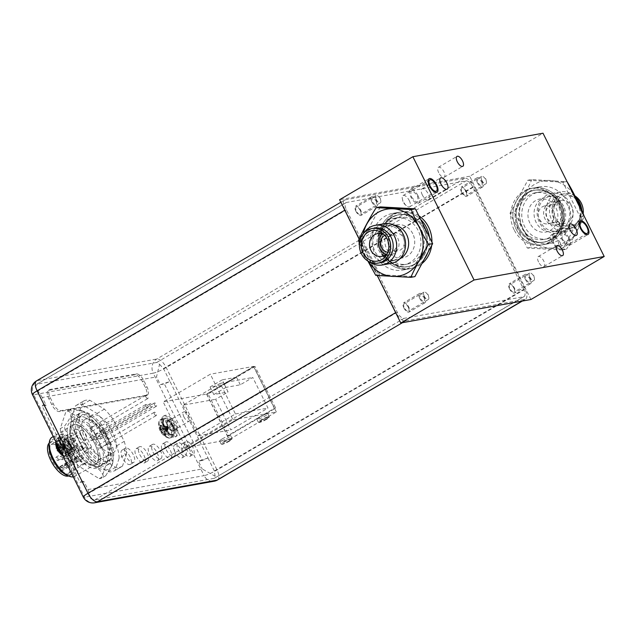 <?xml version="1.0" encoding="UTF-8"?>
<svg xmlns="http://www.w3.org/2000/svg" width="636" height="636" viewBox="0 0 636 636"><rect width="100%" height="100%" fill="white"/><g stroke="black" fill="none" stroke-linecap="round" stroke-linejoin="round"><path stroke-width="0.48" stroke-dasharray="3.18 2.39" d="M359.109 239.033L377.228 275.539M418.83 215.787A28.771 25.551 -100.2 0 0 401.157 211.875A28.771 25.551 -100.2 0 0 383.953 253.287A28.771 25.551 -100.2 0 0 411.381 268.495A28.771 25.551 -100.2 0 0 421.883 263.646M431.661 245.504A28.771 25.551 -100.2 0 0 431.916 242.157M530.933 299.5L469.734 176.228L543.009 133.218M514.095 229.787A28.771 25.551 79.8 0 1 531.298 188.375A28.771 25.551 79.8 0 1 558.726 203.592A28.771 25.551 79.8 0 1 541.522 244.995A28.771 25.551 79.8 0 1 514.095 229.787M469.734 176.228L339.6 199.728M360.254 210.452A4.269 1.868 -120.4 0 1 360.485 214.475A4.269 1.868 -120.4 0 1 356.399 211.144A4.269 1.868 -120.4 0 1 356.168 207.113A4.269 1.868 -120.4 0 1 360.254 210.452M408.24 307.116A4.269 1.868 -120.4 0 1 408.471 311.139A4.269 1.868 -120.4 0 1 404.385 307.808A4.269 1.868 -120.4 0 1 404.154 303.777A4.269 1.868 -120.4 0 1 408.24 307.116M465.886 191.372A4.269 1.868 -120.4 0 1 466.116 195.403A4.269 1.868 -120.4 0 1 462.03 192.072A4.269 1.868 -120.4 0 1 461.8 188.041A4.269 1.868 -120.4 0 1 465.886 191.372M513.872 288.036A4.269 1.868 -120.4 0 1 514.103 292.067A4.269 1.868 -120.4 0 1 510.008 288.736A4.269 1.868 -120.4 0 1 509.778 284.705A4.269 1.868 -120.4 0 1 513.872 288.036M376.258 199.489A4.269 1.868 59.6 0 0 380.344 202.82A4.269 1.868 59.6 0 0 380.757 200.539A4.269 1.868 59.6 0 0 380.121 198.79A4.269 1.868 59.6 0 0 378.213 196.206A4.269 1.868 59.6 0 0 376.027 195.459A4.269 1.868 59.6 0 0 376.258 199.489M424.244 296.153A4.269 1.868 59.6 0 0 428.33 299.484A4.269 1.868 59.6 0 0 428.743 297.203A4.269 1.868 59.6 0 0 428.1 295.454A4.269 1.868 59.6 0 0 426.2 292.87A4.269 1.868 59.6 0 0 424.013 292.123A4.269 1.868 59.6 0 0 424.244 296.153M481.889 180.417A4.269 1.868 59.6 0 0 485.976 183.748A4.269 1.868 59.6 0 0 486.389 181.467A4.269 1.868 59.6 0 0 485.745 179.718A4.269 1.868 59.6 0 0 483.845 177.134A4.269 1.868 59.6 0 0 481.659 176.387A4.269 1.868 59.6 0 0 481.889 180.417M529.875 277.081A4.269 1.868 59.6 0 0 533.962 280.412A4.269 1.868 59.6 0 0 534.375 278.131A4.269 1.868 59.6 0 0 533.731 276.382A4.269 1.868 59.6 0 0 531.831 273.798A4.269 1.868 59.6 0 0 529.645 273.051A4.269 1.868 59.6 0 0 529.875 277.081M560.896 203.194A28.771 25.551 -100.2 0 0 533.469 187.986A28.771 25.551 -100.2 0 0 516.265 229.397A28.771 25.551 -100.2 0 0 543.693 244.606A28.771 25.551 -100.2 0 0 560.896 203.194A28.771 25.551 -100.2 0 0 533.469 187.986A28.771 25.551 -100.2 0 0 516.265 229.397A28.771 25.551 79.8 0 0 543.693 244.606A28.771 25.551 79.8 0 0 560.896 203.194M518.157 228.284A26.322 23.381 79.8 0 1 533.898 190.395A26.322 23.381 79.8 0 1 558.996 204.307A26.322 23.381 79.8 0 1 543.255 242.205A26.322 23.381 79.8 0 1 518.157 228.284M560.085 204.116A26.322 23.381 -100.2 0 0 534.987 190.196A26.322 23.381 -100.2 0 0 519.246 228.085A26.322 23.381 -100.2 0 0 544.344 242.006A26.322 23.381 -100.2 0 0 560.085 204.116M392.484 213.442A28.771 25.551 79.8 0 1 419.911 228.65A28.771 25.551 -100.2 0 1 402.707 270.062A28.771 25.551 -100.2 0 1 375.28 254.853A28.771 25.551 79.8 0 1 392.484 213.442L398.987 212.265A28.771 25.551 79.8 0 0 381.783 253.677A28.771 25.551 -100.2 0 0 409.21 268.893A28.771 25.551 -100.2 0 0 424.26 259.242A28.771 25.551 79.8 0 1 409.21 268.893A28.771 25.551 79.8 0 1 381.783 253.677A28.771 25.551 79.8 0 1 398.987 212.265A28.771 25.551 79.8 0 1 420.642 219.452A28.771 25.551 79.8 0 0 398.987 212.265L401.157 211.875M429.419 237.133A28.771 25.551 79.8 0 1 427.79 252.691A28.771 25.551 -100.2 0 0 429.419 237.133M424.522 228.594A26.322 23.381 -100.2 0 0 399.424 214.674A26.322 23.381 -100.2 0 0 383.683 252.564A26.322 23.381 -100.2 0 0 408.781 266.484A26.322 23.381 -100.2 0 0 424.522 228.594M382.602 252.762A26.322 23.381 79.8 0 1 398.343 214.873A26.322 23.381 79.8 0 1 423.433 228.785A26.322 23.381 79.8 0 1 407.692 266.675A26.322 23.381 79.8 0 1 382.602 252.762M409.298 200.642A6.519 2.846 -120.4 0 1 409.648 206.795A6.519 2.846 -120.4 0 1 406.301 205.651A6.519 2.846 -120.4 0 1 403.391 201.707A6.519 2.846 -120.4 0 1 402.413 199.036A6.519 2.846 -120.4 0 1 403.041 195.554A6.519 2.846 -120.4 0 1 409.298 200.642M560.244 242.865A6.519 2.846 -120.4 0 1 560.594 249.018A6.519 2.846 -120.4 0 1 557.247 247.873A6.519 2.846 -120.4 0 1 554.346 243.93A6.519 2.846 -120.4 0 1 553.36 241.259A6.519 2.846 -120.4 0 1 553.988 237.777A6.519 2.846 -120.4 0 1 560.244 242.865M422.36 194.982A6.519 2.846 -120.4 0 1 422.01 188.828A6.519 2.846 -120.4 0 1 428.259 193.916A6.519 2.846 -120.4 0 1 428.608 200.078A6.519 2.846 -120.4 0 1 422.36 194.982M551.619 241.124A6.519 2.846 -120.4 0 1 551.261 234.97A6.519 2.846 -120.4 0 1 557.518 240.058A6.519 2.846 -120.4 0 1 557.867 246.212A6.519 2.846 -120.4 0 1 551.619 241.124M438.713 172.73A5.756 2.512 -120.4 0 1 438.403 167.3A5.756 2.512 -120.4 0 1 443.912 171.792A5.756 2.512 -120.4 0 1 444.222 177.221A5.756 2.512 -120.4 0 1 438.713 172.73M538.565 262.008A5.756 2.512 -120.4 0 1 538.255 256.578A5.756 2.512 -120.4 0 1 543.772 261.07A5.756 2.512 -120.4 0 1 544.082 266.5A5.756 2.512 -120.4 0 1 538.565 262.008M418.019 195.769A7.863 3.434 -120.4 0 1 418.44 203.194A7.863 3.434 -120.4 0 1 410.904 197.049A7.863 3.434 -120.4 0 1 410.482 189.631A7.863 3.434 -120.4 0 1 418.019 195.769M411.516 196.945C417.232 204.084 419.196 203.735 417.415 195.88C411.699 188.733 409.727 189.091 411.516 196.945M568.966 237.991A7.863 3.434 -120.4 0 1 569.395 245.417A7.863 3.434 -120.4 0 1 561.85 239.271A7.863 3.434 -120.4 0 1 561.429 231.854A7.863 3.434 -120.4 0 1 568.966 237.991M562.462 239.168C568.179 246.307 570.142 245.957 568.361 238.103C562.645 230.955 560.674 231.313 562.462 239.168M355.898 211.239A5.366 2.345 59.6 0 0 361.041 215.429A5.366 2.345 59.6 0 0 360.755 210.357A5.366 2.345 59.6 0 0 355.611 206.167A5.366 2.345 59.6 0 0 355.898 211.239M371.814 201.89A5.366 2.345 59.6 0 0 376.965 206.08A5.366 2.345 59.6 0 0 376.671 201.016A5.366 2.345 59.6 0 0 371.527 196.818A5.366 2.345 59.6 0 0 371.814 201.89M376.178 201.103C377.315 206.263 376.027 206.493 372.314 201.803C371.178 196.643 372.465 196.413 376.178 201.103M403.884 307.904A5.366 2.345 59.6 0 0 409.028 312.093A5.366 2.345 59.6 0 0 408.741 307.021A5.366 2.345 59.6 0 0 403.59 302.831A5.366 2.345 59.6 0 0 403.884 307.904M419.8 298.554A5.366 2.345 59.6 0 0 424.951 302.744A5.366 2.345 59.6 0 0 424.657 297.68A5.366 2.345 59.6 0 0 419.514 293.482A5.366 2.345 59.6 0 0 419.8 298.554M424.156 297.767C425.301 302.927 424.013 303.157 420.301 298.467C419.156 293.307 420.444 293.077 424.156 297.767M461.529 192.159A5.366 2.345 59.6 0 0 466.673 196.357A5.366 2.345 59.6 0 0 466.387 191.285A5.366 2.345 59.6 0 0 461.235 187.095A5.366 2.345 59.6 0 0 461.529 192.159M477.445 182.818A5.366 2.345 59.6 0 0 482.597 187.008A5.366 2.345 59.6 0 0 482.303 181.944A5.366 2.345 59.6 0 0 477.159 177.746A5.366 2.345 59.6 0 0 477.445 182.818M481.802 182.031C482.947 187.191 481.659 187.421 477.946 182.731C476.801 177.571 478.089 177.341 481.802 182.031M509.516 288.824A5.366 2.345 59.6 0 0 514.659 293.021A5.366 2.345 59.6 0 0 514.373 287.949A5.366 2.345 59.6 0 0 509.221 283.759A5.366 2.345 59.6 0 0 509.516 288.824M525.431 279.482A5.366 2.345 59.6 0 0 530.575 283.672A5.366 2.345 59.6 0 0 530.289 278.608A5.366 2.345 59.6 0 0 525.137 274.41A5.366 2.345 59.6 0 0 525.431 279.482M529.788 278.695C530.933 283.855 529.645 284.085 525.932 279.395C524.787 274.235 526.075 274.005 529.788 278.695M64.793 445.009A5.994 2.616 -120.4 0 1 64.467 439.349A5.994 2.616 -120.4 0 1 70.214 444.031A5.994 2.616 -120.4 0 1 70.54 449.692A5.994 2.616 -120.4 0 1 64.793 445.009M167.689 426.43A5.994 2.616 -120.4 0 1 167.363 420.77A5.994 2.616 -120.4 0 1 173.111 425.452A5.994 2.616 -120.4 0 1 173.437 431.113A5.994 2.616 -120.4 0 1 167.689 426.43M174.964 451.981A7.481 3.267 -120.4 0 1 174.558 444.922A7.481 3.267 -120.4 0 1 181.729 450.765A7.481 3.267 -120.4 0 1 182.135 457.825A7.481 3.267 -120.4 0 1 174.964 451.981M182.771 450.574A7.481 3.267 -120.4 0 1 182.365 443.515A7.481 3.267 -120.4 0 1 189.536 449.35A7.481 3.267 -120.4 0 1 189.941 456.41A7.481 3.267 -120.4 0 1 182.771 450.574M74.428 431.049L85.566 453.484A29.248 12.784 -120.4 0 0 106.737 465.337A29.248 12.784 -120.4 0 0 109.424 449.175L98.286 426.74A29.248 12.784 -120.4 0 0 77.123 414.887A29.248 12.784 -120.4 0 0 74.428 431.049L77.775 429.085L88.913 451.512A29.248 12.784 59.6 0 0 110.084 463.374A29.248 12.784 59.6 0 0 112.771 447.203L101.641 424.776A29.248 12.784 59.6 0 0 80.47 412.923A29.248 12.784 59.6 0 0 77.775 429.085M143.887 455.185A8.244 3.601 -120.4 0 1 144.332 462.968A8.244 3.601 -120.4 0 1 136.43 456.529A8.244 3.601 -120.4 0 1 135.985 448.746A8.244 3.601 -120.4 0 1 143.887 455.185M157.124 452.8A8.244 3.601 -120.4 0 1 157.561 460.583A8.244 3.601 -120.4 0 1 149.659 454.144A8.244 3.601 -120.4 0 1 149.214 446.361A8.244 3.601 -120.4 0 1 157.124 452.8M170.353 450.407A8.244 3.601 -120.4 0 1 170.798 458.19A8.244 3.601 -120.4 0 1 162.888 451.751A8.244 3.601 -120.4 0 1 162.442 443.968A8.244 3.601 -120.4 0 1 170.353 450.407M122.47 457.944A8.244 3.601 -120.4 0 1 122.033 450.153A8.244 3.601 -120.4 0 1 129.935 456.592A8.244 3.601 -120.4 0 1 130.38 464.375A8.244 3.601 -120.4 0 1 122.47 457.944M345.094 210.039L395.95 312.483A10.55 4.611 -120.4 0 0 405.363 320.973L524.875 299.397A10.55 4.611 -120.4 0 0 525.575 299.135A10.55 4.611 -120.4 0 0 525.002 289.181L474.146 186.738A10.55 4.611 -120.4 0 0 464.733 178.247L345.221 199.823A10.55 4.611 -120.4 0 0 344.521 200.078A10.55 4.611 -120.4 0 0 345.094 210.039L344.799 210.206M346.032 202.646A7.576 3.307 59.6 0 1 346.533 202.463L466.045 180.878A7.576 3.307 59.6 0 1 472.802 186.976L523.659 289.42A7.576 3.307 59.6 0 1 524.064 296.575A7.576 3.307 59.6 0 1 523.563 296.758L404.051 318.334A7.576 3.307 59.6 0 1 397.293 312.236L346.437 209.793A7.576 3.307 59.6 0 1 346.032 202.646L36.697 384.231L156.734 362.456L159.556 364.325L156.512 376.878L160.375 384.661L169.812 381.552L164.366 383.937L202.351 460.456L208.004 457.984L170.019 381.465M254.996 366.439L208.131 393.946L228.809 435.604L275.674 408.097L254.996 366.439L253.653 366.678L206.787 394.193L208.131 393.946M208.004 457.984L214.356 470.998L215.127 476.269L214.26 478.336L94.748 499.912L90.773 498.719L81.599 480.824L80.128 482.525L42.143 406.007L46.158 405.283L42.294 397.5L156.512 376.878M159.556 364.325L163.5 368.554L169.931 381.513M206.787 394.193L227.465 435.851L274.331 408.336L253.653 366.678M524.064 296.575L214.26 478.336L523.563 296.758M81.567 480.856L84.143 481.794L87.999 489.577L90.773 498.719M87.999 489.577L202.216 468.955L215.127 476.269M42.143 406.007L43.59 404.337L35.203 386.775L37.222 384.033L346.533 202.463M43.566 404.337L81.599 480.824M42.294 397.5L35.203 386.775M207.916 458.031L198.36 461.172L202.216 468.955M202.351 460.456L198.36 461.172M160.375 384.661L164.366 383.937M84.143 481.794L80.128 482.525M186.117 448.611A7.481 3.267 59.6 0 0 193.288 454.446A7.481 3.267 59.6 0 0 192.883 447.386A7.481 3.267 59.6 0 0 185.712 441.543A7.481 3.267 59.6 0 0 186.117 448.611M73.561 442.068A5.994 2.616 59.6 0 0 67.814 437.385A5.994 2.616 59.6 0 0 68.139 443.046A5.994 2.616 59.6 0 0 73.887 447.728A5.994 2.616 59.6 0 0 73.561 442.068M176.458 423.489A5.994 2.616 59.6 0 0 170.718 418.806A5.994 2.616 59.6 0 0 171.036 424.466A5.994 2.616 59.6 0 0 176.784 429.149A5.994 2.616 59.6 0 0 176.458 423.489M185.076 448.793A7.481 3.267 59.6 0 0 177.905 442.958A7.481 3.267 59.6 0 0 178.311 450.018A7.481 3.267 59.6 0 0 185.481 455.861A7.481 3.267 59.6 0 0 185.076 448.793M139.777 454.565A8.244 3.601 59.6 0 0 147.679 461.005A8.244 3.601 59.6 0 0 147.234 453.222A8.244 3.601 59.6 0 0 139.332 446.782A8.244 3.601 59.6 0 0 139.777 454.565M153.006 452.18A8.244 3.601 59.6 0 0 160.908 458.62A8.244 3.601 59.6 0 0 160.471 450.829A8.244 3.601 59.6 0 0 152.561 444.389A8.244 3.601 59.6 0 0 153.006 452.18M166.234 449.787A8.244 3.601 59.6 0 0 174.145 456.227A8.244 3.601 59.6 0 0 173.7 448.444A8.244 3.601 59.6 0 0 165.789 442.004A8.244 3.601 59.6 0 0 166.234 449.787M133.282 454.629A8.244 3.601 59.6 0 0 125.379 448.189A8.244 3.601 59.6 0 0 125.825 455.972A8.244 3.601 59.6 0 0 133.727 462.412A8.244 3.601 59.6 0 0 133.282 454.629M46.158 405.283L43.614 404.305M88.913 451.512L85.566 453.484M109.424 449.175L112.771 447.203M101.641 424.776L98.286 426.74M227.465 435.851L228.809 435.604M274.331 408.336L275.674 408.097M94.12 464.844A22.729 9.93 59.6 0 0 94.398 442.839A22.729 9.93 59.6 0 0 74.118 424.546A22.729 9.93 59.6 0 0 69.896 430.008A22.729 9.93 59.6 0 0 75.549 449.724A22.729 9.93 59.6 0 0 90.01 464.272A22.729 9.93 59.6 0 0 94.12 464.844M73.879 446.544A22.634 9.89 -120.4 0 1 72.663 425.182A22.634 9.89 -120.4 0 1 94.351 442.847A22.634 9.89 -120.4 0 1 95.575 464.216A22.634 9.89 -120.4 0 1 73.879 446.544M78.546 451.361A26.37 11.527 59.6 0 0 93.786 465.751A26.37 11.527 59.6 0 0 98.548 466.419A26.37 11.527 59.6 0 0 100.297 465.783A26.37 11.527 59.6 0 0 101.537 447.211L95.336 434.714A26.37 11.527 59.6 0 0 75.334 419.657A26.37 11.527 59.6 0 0 73.593 420.293A26.37 11.527 59.6 0 0 70.445 425.993A26.37 11.527 59.6 0 0 72.345 438.864L78.546 451.361L86.878 446.472L80.677 433.975L72.345 438.864M95.336 434.714L103.668 429.825L109.869 442.322L101.537 447.211M80.677 433.975A26.37 11.527 -120.4 0 1 81.925 415.403A26.37 11.527 -120.4 0 1 83.666 414.767A26.37 11.527 -120.4 0 1 103.668 429.825M119.155 458.174A37.882 16.552 59.6 0 0 116.778 445.757L106.307 424.657A37.882 16.552 59.6 0 0 96.982 413.503L82.418 404.631A37.882 16.552 59.6 0 0 76.097 405.482A37.882 16.552 59.6 0 0 75.477 405.887L71.391 418.122A37.882 16.552 59.6 0 0 73.768 430.532L84.246 451.632A37.882 16.552 59.6 0 0 93.564 462.793L108.128 471.658A37.882 16.552 59.6 0 0 114.448 470.815A37.882 16.552 59.6 0 0 115.068 470.402L119.155 458.174L126.596 453.802L122.51 466.037L115.068 470.402M109.869 442.322A26.37 11.527 -120.4 0 1 108.629 460.885A26.37 11.527 -120.4 0 1 106.88 461.529A26.37 11.527 -120.4 0 1 86.878 446.472M122.51 466.037A37.882 16.552 -120.4 0 1 121.889 466.442A37.882 16.552 -120.4 0 1 115.569 467.293L101.005 458.421A37.882 16.552 -120.4 0 1 91.679 447.267L81.209 426.168A37.882 16.552 -120.4 0 1 78.832 413.758L82.919 401.523A37.882 16.552 -120.4 0 1 83.539 401.117A37.882 16.552 -120.4 0 1 89.859 400.267L104.423 409.139A37.882 16.552 -120.4 0 1 113.741 420.293L124.219 441.392L116.778 445.757M124.219 441.392A37.882 16.552 -120.4 0 1 126.596 453.802M108.128 471.658L115.569 467.293M101.005 458.421L93.564 462.793M84.246 451.632L91.679 447.267M81.209 426.168L73.768 430.532M71.391 418.122L78.832 413.758M82.919 401.523L75.477 405.887M82.418 404.631L89.859 400.267M104.423 409.139L96.982 413.503M106.307 424.657L113.741 420.293M92.951 435.541A21.576 9.429 59.6 0 0 113.637 452.387A21.576 9.429 59.6 0 0 112.477 432.019A21.576 9.429 59.6 0 0 91.791 415.173A21.576 9.429 59.6 0 0 92.951 435.541M105.035 436.383A21.576 9.429 -120.4 0 1 106.196 456.751A21.576 9.429 -120.4 0 1 85.51 439.905A21.576 9.429 -120.4 0 1 84.35 419.537A21.576 9.429 -120.4 0 1 105.035 436.383M100.48 437.21A1.916 0.835 59.6 0 0 98.644 435.708A1.916 0.835 59.6 0 0 98.747 437.52A1.916 0.835 59.6 0 0 100.583 439.015A1.916 0.835 59.6 0 0 100.48 437.21M100.361 446.488A1.916 0.835 59.6 0 0 98.524 444.993A1.916 0.835 59.6 0 0 98.628 446.806A1.916 0.835 59.6 0 0 100.464 448.3A1.916 0.835 59.6 0 0 100.361 446.488M91.807 438.776A1.916 0.835 59.6 0 0 89.962 437.274A1.916 0.835 59.6 0 0 90.066 439.086A1.916 0.835 59.6 0 0 91.91 440.581A1.916 0.835 59.6 0 0 91.807 438.776M91.918 429.491A1.916 0.835 59.6 0 0 90.081 427.988A1.916 0.835 59.6 0 0 90.185 429.801A1.916 0.835 59.6 0 0 92.021 431.295A1.916 0.835 59.6 0 0 91.918 429.491M96.139 437.989A1.916 0.835 59.6 0 0 94.303 436.495A1.916 0.835 59.6 0 0 94.406 438.299A1.916 0.835 59.6 0 0 96.243 439.802A1.916 0.835 59.6 0 0 96.139 437.989M154.532 404.766A1.916 0.835 -120.4 0 1 154.429 402.962A1.916 0.835 -120.4 0 1 156.265 404.456A1.916 0.835 -120.4 0 1 156.369 406.269A1.916 0.835 -120.4 0 1 154.532 404.766M154.413 414.052A1.916 0.835 -120.4 0 1 154.31 412.247A1.916 0.835 -120.4 0 1 156.154 413.742A1.916 0.835 -120.4 0 1 156.257 415.554A1.916 0.835 -120.4 0 1 154.413 414.052M145.859 406.332A1.916 0.835 -120.4 0 1 145.755 404.528A1.916 0.835 -120.4 0 1 147.592 406.022A1.916 0.835 -120.4 0 1 147.695 407.835A1.916 0.835 -120.4 0 1 145.859 406.332M145.978 397.055A1.916 0.835 -120.4 0 1 145.875 395.242A1.916 0.835 -120.4 0 1 147.711 396.737A1.916 0.835 -120.4 0 1 147.814 398.549A1.916 0.835 -120.4 0 1 145.978 397.055M150.199 405.553A1.916 0.835 -120.4 0 1 150.096 403.741A1.916 0.835 -120.4 0 1 151.932 405.243A1.916 0.835 -120.4 0 1 152.036 407.048A1.916 0.835 -120.4 0 1 150.199 405.553M73.283 476.889A22.634 9.89 59.6 0 0 74.969 476.308A22.634 9.89 59.6 0 0 73.752 454.947A22.634 9.89 59.6 0 0 52.057 437.274M67.4 475.505A20.71 9.055 59.6 0 0 71.391 455.972A20.71 9.055 59.6 0 0 57.916 440.406A20.71 9.055 59.6 0 0 49.067 444.278M53.344 459.232A19.175 8.379 -120.4 0 1 52.311 441.13A19.175 8.379 -120.4 0 1 70.699 456.099A19.175 8.379 -120.4 0 1 71.733 474.202A19.175 8.379 -120.4 0 1 53.344 459.232M68.577 475.967A19.175 8.379 59.6 0 0 69.276 475.649A19.175 8.379 59.6 0 0 68.243 457.538A19.175 8.379 59.6 0 0 49.862 442.569A19.175 8.379 59.6 0 0 49.234 443.03M52.184 444.23A16.782 7.33 -120.4 0 1 66.549 456.561A16.782 7.33 -120.4 0 1 68.068 473.582A16.782 7.33 -120.4 0 1 66.955 473.987A16.782 7.33 -120.4 0 1 52.589 461.657A16.782 7.33 -120.4 0 1 51.071 444.636A16.782 7.33 -120.4 0 1 52.184 444.23M79.23 460.695A16.782 7.33 59.6 0 0 85.55 463.072A16.782 7.33 59.6 0 0 86.663 462.666A16.782 7.33 59.6 0 0 85.144 445.637A16.782 7.33 59.6 0 0 70.779 433.315A16.782 7.33 59.6 0 0 69.674 433.72A16.782 7.33 59.6 0 0 76.813 458.516L76.829 456.871A0.962 0.421 -120.4 0 1 76.948 456.592A0.962 0.421 -120.4 0 1 77.449 456.759L78.657 457.848A0.962 0.421 -120.4 0 1 79.254 459.057L79.23 460.695L62.121 470.735L62.145 469.098A0.962 0.421 59.6 0 0 61.549 467.897L60.341 466.8A0.962 0.421 59.6 0 0 59.84 466.633A0.962 0.421 59.6 0 0 59.72 466.911L59.704 468.557A16.782 7.33 59.6 0 0 62.121 470.735M59.704 468.557L76.813 458.516M77.298 448.348A1.916 0.835 -120.4 0 1 77.195 446.536A1.916 0.835 -120.4 0 1 79.031 448.03A1.916 0.835 -120.4 0 1 79.134 449.843A1.916 0.835 -120.4 0 1 77.298 448.348M73.076 439.842A1.916 0.835 -120.4 0 1 72.973 438.037A1.916 0.835 -120.4 0 1 74.809 439.532A1.916 0.835 -120.4 0 1 74.913 441.344A1.916 0.835 -120.4 0 1 73.076 439.842M72.957 449.127A1.916 0.835 -120.4 0 1 72.854 447.323A1.916 0.835 -120.4 0 1 74.698 448.817A1.916 0.835 -120.4 0 1 74.802 450.63A1.916 0.835 -120.4 0 1 72.957 449.127M81.519 456.847A1.916 0.835 -120.4 0 1 81.416 455.034A1.916 0.835 -120.4 0 1 83.252 456.537A1.916 0.835 -120.4 0 1 83.356 458.349A1.916 0.835 -120.4 0 1 81.519 456.847M81.639 447.561A1.916 0.835 -120.4 0 1 81.535 445.757A1.916 0.835 -120.4 0 1 83.372 447.251A1.916 0.835 -120.4 0 1 83.475 449.064A1.916 0.835 -120.4 0 1 81.639 447.561M62.296 457.856A1.916 0.835 59.6 0 0 60.46 456.362A1.916 0.835 59.6 0 0 60.563 458.174A1.916 0.835 59.6 0 0 62.4 459.669A1.916 0.835 59.6 0 0 62.296 457.856M58.075 449.358A1.916 0.835 59.6 0 0 56.238 447.855A1.916 0.835 59.6 0 0 56.342 449.668A1.916 0.835 59.6 0 0 58.178 451.17A1.916 0.835 59.6 0 0 58.075 449.358M57.956 458.643A1.916 0.835 59.6 0 0 56.119 457.141A1.916 0.835 59.6 0 0 56.222 458.953A1.916 0.835 59.6 0 0 58.059 460.456A1.916 0.835 59.6 0 0 57.956 458.643M66.518 466.363A1.916 0.835 59.6 0 0 64.681 464.86A1.916 0.835 59.6 0 0 64.785 466.673A1.916 0.835 59.6 0 0 66.621 468.168A1.916 0.835 59.6 0 0 66.518 466.363M66.637 457.077A1.916 0.835 59.6 0 0 64.793 455.575A1.916 0.835 59.6 0 0 64.896 457.387A1.916 0.835 59.6 0 0 66.74 458.882A1.916 0.835 59.6 0 0 66.637 457.077M60.15 446.909A10.502 4.587 -120.4 0 1 59.585 436.996A10.502 4.587 -120.4 0 1 69.65 445.192A10.502 4.587 -120.4 0 1 70.214 455.106A10.502 4.587 -120.4 0 1 60.15 446.909M68.609 445.383A8.196 3.585 59.6 0 0 61.294 438.784A8.196 3.585 59.6 0 0 61.191 446.718A8.196 3.585 59.6 0 0 68.505 453.317A8.196 3.585 59.6 0 0 68.609 445.383M62.217 454.581A10.232 4.468 59.6 0 0 65.039 456.417L65.039 456.417A10.232 4.468 59.6 0 0 66.923 446.742A10.232 4.468 59.6 0 0 60.317 439.078A10.232 4.468 59.6 0 0 55.912 440.875L55.912 440.875A10.232 4.468 59.6 0 0 55.841 441.75M65.309 446.138L65.444 446.981L64.49 446.281L57.701 450.24L56.906 448.634A14.246 2.035 153.6 0 0 57.2 448.785A14 4.484 140.1 0 1 57.351 447.752A14 9.771 121.3 0 1 57.24 445.772A14.246 12.648 79.8 0 1 56.97 443.92L57.789 443.777A14.246 12.648 -100.2 0 0 58.067 445.621A14 11.766 -161.5 0 0 59.204 447.418A14 7.942 169.2 0 0 60.841 448.126A14.246 2.035 153.6 0 0 62.137 447.696L62.94 449.31L62.145 449.453L65.46 446.106L62.98 449.286M57.24 445.772L57.741 445.478L58.091 447.323L57.701 448.491L56.906 448.634L64.498 445.963L57.2 448.785M57.351 447.752L64.498 445.963M56.97 443.92L57.741 445.478L64.57 445.749M64.498 445.415L65.46 446.106M65.238 446.353L61.756 450.622L62.145 449.453L61.644 449.747A14 4.484 -39.9 0 0 61.008 451.059A14 9.771 -58.7 0 0 61.605 452.76A14.246 12.648 -100.2 0 0 62.877 454.017L62.05 454.168A14.246 12.648 79.8 0 1 60.786 452.912A14 11.766 18.5 0 1 59.156 451.393A14 7.942 -10.8 0 1 58.003 450.399A14.246 2.035 -26.4 0 1 57.709 450.248L59.895 450.956L62.05 454.168M65.301 446.687L62.105 452.466L61.756 450.622L61.008 451.059M65.444 446.981L62.924 454.056M62.877 454.017L62.105 452.466L61.605 452.76M65.293 447.013L62.097 454.207M65.15 446.718L60.786 452.912M64.896 446.408L59.156 451.393M64.641 446.257L58.003 450.399M61.644 449.747A14.246 2.035 153.6 0 0 62.94 449.31M65.309 445.812L62.185 447.68M62.137 447.696L59.951 446.989L57.789 443.777M65.158 445.844L60.841 448.126M59.204 447.418L64.904 445.685M64.649 445.383L58.067 445.621M64.506 445.089L57.789 443.713M64.355 445.12L56.962 443.864M71.812 444.198A11.989 5.239 59.6 0 0 60.317 434.841A11.989 5.239 59.6 0 0 60.969 446.154A11.989 5.239 59.6 0 0 72.456 455.511A11.989 5.239 59.6 0 0 71.812 444.198M62.082 445.502A11.989 5.239 -120.4 0 1 61.438 434.181A11.989 5.239 -120.4 0 1 72.925 443.538A11.989 5.239 -120.4 0 1 73.569 454.859A11.989 5.239 -120.4 0 1 62.082 445.502M69.936 444.079A5.366 2.345 59.6 0 0 64.785 439.889A5.366 2.345 59.6 0 0 65.079 444.962A5.366 2.345 59.6 0 0 70.222 449.151A5.366 2.345 59.6 0 0 69.936 444.079M81.066 435.573A5.366 2.345 -120.4 0 1 80.78 430.5A5.366 2.345 -120.4 0 1 85.924 434.698A5.366 2.345 -120.4 0 1 86.218 439.762A5.366 2.345 -120.4 0 1 81.066 435.573M163.047 428.33A10.502 4.587 -120.4 0 1 162.482 418.416A10.502 4.587 -120.4 0 1 172.547 426.613A10.502 4.587 -120.4 0 1 173.111 436.527A10.502 4.587 -120.4 0 1 163.047 428.33M171.505 426.804A8.196 3.585 59.6 0 0 164.191 420.205A8.196 3.585 59.6 0 0 164.088 428.139A8.196 3.585 59.6 0 0 171.41 434.738A8.196 3.585 59.6 0 0 171.505 426.804M160.566 429.833A10.232 4.468 59.6 0 0 167.936 437.838L167.936 437.838A10.232 4.468 59.6 0 0 169.82 428.163A10.232 4.468 59.6 0 0 163.214 420.499A10.232 4.468 59.6 0 0 158.809 422.296L158.809 422.296A10.232 4.468 59.6 0 0 160.566 429.833M168.206 427.559L168.341 428.402L167.387 427.702L160.598 431.661L159.803 430.055A14.246 2.035 153.6 0 0 160.097 430.206A14 4.484 140.1 0 1 160.248 429.173A14 9.771 121.3 0 1 160.137 427.193A14.246 12.648 79.8 0 1 159.867 425.341L160.685 425.198A14.246 12.648 -100.2 0 0 160.964 427.042A14 11.766 -161.5 0 0 162.101 428.839A14 7.942 169.2 0 0 163.738 429.546A14.246 2.035 153.6 0 0 165.034 429.109L165.837 430.731L165.042 430.874L168.357 427.527L165.877 430.707M160.137 427.193L160.638 426.899L160.988 428.743L160.598 429.912L159.803 430.055L167.395 427.384L160.097 430.206M160.248 429.173L167.395 427.384M159.867 425.341L160.638 426.899L167.467 427.169M167.403 426.836L168.357 427.527M168.135 427.774L164.652 432.043L165.042 430.874L164.541 431.168A14 4.484 -39.9 0 0 163.913 432.48A14 9.771 -58.7 0 0 164.501 434.181A14.246 12.648 -100.2 0 0 165.773 435.437L164.947 435.588A14.246 12.648 79.8 0 1 163.683 434.332A14 11.766 18.5 0 1 162.053 432.814A14 7.942 -10.8 0 1 160.9 431.82A14.246 2.035 -26.4 0 1 160.606 431.669L162.792 432.377L164.947 435.588M168.198 428.108L165.002 433.887L164.652 432.043L163.913 432.48M168.341 428.402L165.821 435.477M165.773 435.437L165.002 433.887L164.501 434.181M168.19 428.433L164.994 435.628M168.047 428.131L163.683 434.332M167.793 427.829L162.053 432.814M167.538 427.678L160.9 431.82M164.541 431.168A14.246 2.035 153.6 0 0 165.837 430.731M168.206 427.233L165.082 429.101M165.034 429.109L162.848 428.41L160.685 425.198M168.055 427.265L163.738 429.546M162.101 428.839L167.801 427.106M167.546 426.804L160.964 427.042M167.403 426.51L160.685 425.134M167.252 426.541L159.859 425.285M174.709 425.619A11.989 5.239 59.6 0 0 163.214 416.262A11.989 5.239 59.6 0 0 163.865 427.575A11.989 5.239 59.6 0 0 175.353 436.932A11.989 5.239 59.6 0 0 174.709 425.619M164.978 426.923A11.989 5.239 -120.4 0 1 164.334 415.602A11.989 5.239 -120.4 0 1 175.822 424.959A11.989 5.239 -120.4 0 1 176.466 436.28A11.989 5.239 -120.4 0 1 164.978 426.923M172.833 425.5A5.366 2.345 59.6 0 0 167.681 421.31A5.366 2.345 59.6 0 0 167.976 426.382A5.366 2.345 59.6 0 0 173.119 430.572A5.366 2.345 59.6 0 0 172.833 425.5M183.963 416.993A5.366 2.345 -120.4 0 1 183.677 411.921A5.366 2.345 -120.4 0 1 188.82 416.111A5.366 2.345 -120.4 0 1 189.115 421.183A5.366 2.345 -120.4 0 1 183.963 416.993M60.221 428.704A37.882 16.552 59.6 0 0 60.571 430.803A37.882 16.552 59.6 0 0 61.032 432.973L75.652 462.42A37.882 16.552 59.6 0 0 78.856 466.252L99.184 478.63A37.882 16.552 59.6 0 0 101.569 478.2L107.269 461.124A37.882 16.552 59.6 0 0 106.92 459.025A37.882 16.552 59.6 0 0 106.451 456.863L91.838 427.408A37.882 16.552 59.6 0 0 88.635 423.576L68.306 411.198A37.882 16.552 59.6 0 0 65.921 411.627L60.221 428.704L64.411 426.247C71.017 417.733 72.917 412.041 70.119 409.171A37.882 16.552 -120.4 0 1 71.272 408.868A37.882 16.552 -120.4 0 1 72.504 408.741L79.484 410.085L88.436 414.457L92.824 421.112A37.882 16.552 -120.4 0 1 96.028 424.943C105.648 432.138 110.521 441.956 110.648 454.398A37.882 16.552 -120.4 0 1 111.109 456.568A37.882 16.552 -120.4 0 1 111.467 458.659L112.437 464.177L105.759 475.736A37.882 16.552 -120.4 0 1 104.606 476.038A37.882 16.552 -120.4 0 1 103.374 476.165C101.196 469.241 94.422 465.115 83.054 463.795A37.882 16.552 -120.4 0 1 79.85 459.963C79.595 447.275 74.722 437.457 65.23 430.508L61.032 432.973M71.812 447.068A26.37 11.527 -120.4 0 1 70.397 422.169A26.37 11.527 -120.4 0 1 95.67 442.759A26.37 11.527 -120.4 0 1 97.093 467.659A26.37 11.527 -120.4 0 1 71.812 447.068M65.23 430.508A37.882 16.552 -120.4 0 1 64.761 428.338A37.882 16.552 -120.4 0 1 64.411 426.247M106.697 469.869A33.565 14.668 -120.4 0 1 76.741 442.855A33.565 14.668 -120.4 0 1 77.155 410.355A33.565 14.668 -120.4 0 1 81.567 410.657A33.565 14.668 -120.4 0 1 104.574 432.687A33.565 14.668 -120.4 0 1 112.596 463.517A33.565 14.668 -120.4 0 1 106.697 469.869M103.859 437.958A26.37 11.527 59.6 0 0 78.578 417.367A26.37 11.527 59.6 0 0 80.001 442.266A26.37 11.527 59.6 0 0 105.274 462.857A26.37 11.527 59.6 0 0 103.859 437.958M68.306 411.198L72.504 408.741M70.119 409.171L65.921 411.627M92.824 421.112L88.635 423.576M91.838 427.408L96.028 424.943M110.648 454.398L106.451 456.863M107.269 461.124L111.467 458.659M105.759 475.736L101.569 478.2M99.184 478.63L103.374 476.165M83.054 463.795L78.856 466.252M75.652 462.42L79.85 459.963M185.799 447.474L232.959 419.784L210.341 374.214L163.174 401.904L185.799 447.474L229.175 439.635L276.334 411.953L232.959 419.784M222.362 438.84A6.137 0.875 153.6 0 0 219.643 441.074A6.137 0.875 153.6 0 0 227.919 437.838A6.137 0.875 153.6 0 0 230.637 435.612A6.137 0.875 153.6 0 0 222.362 438.84M259.552 417.009A6.137 0.875 153.6 0 0 256.833 419.235A6.137 0.875 153.6 0 0 265.109 416.008A6.137 0.875 153.6 0 0 267.828 413.782A6.137 0.875 153.6 0 0 259.552 417.009M276.334 411.953L253.716 366.384L210.341 374.214M253.716 366.384L206.557 394.066L163.174 401.904M206.557 394.066L229.175 439.635M240.289 384.804L236.536 377.251L224.341 384.414L228.085 391.967L215.596 399.305L230.789 429.912L267.979 408.073L252.786 377.474L240.289 384.804L226.019 387.388L222.266 379.827L236.536 377.251M222.266 379.827L210.063 386.99L224.341 384.414M210.063 386.99L213.815 394.543L228.085 391.967M213.815 394.543L226.019 387.388M183.057 405.18L198.249 435.787L235.439 413.949L220.247 383.349L183.057 405.18L215.596 399.305M220.247 383.349L252.786 377.474M198.249 435.787L230.789 429.912M235.439 413.949L267.979 408.073M229.35 440.732A6.137 0.875 -26.4 0 1 221.193 444.047A6.137 0.875 -26.4 0 1 221.074 443.96A6.137 0.875 -26.4 0 1 223.8 441.734A6.137 0.875 -26.4 0 1 232.068 438.506A6.137 0.875 -26.4 0 1 232.068 438.641A6.137 0.875 -26.4 0 1 229.35 440.732M229.342 441.193A5.66 0.811 -26.4 0 1 221.821 444.254A5.66 0.811 -26.4 0 1 224.222 442.115A5.66 0.811 -26.4 0 1 229.477 439.595A5.66 0.811 -26.4 0 1 231.854 439.269A5.66 0.811 -26.4 0 1 229.342 441.193M266.54 418.893A6.137 0.875 -26.4 0 1 258.383 422.209A6.137 0.875 -26.4 0 1 258.272 422.129A6.137 0.875 -26.4 0 1 260.991 419.903A6.137 0.875 -26.4 0 1 269.267 416.667A6.137 0.875 -26.4 0 1 269.259 416.811A6.137 0.875 -26.4 0 1 266.54 418.893M266.54 419.363A5.66 0.811 -26.4 0 1 259.011 422.415A5.66 0.811 -26.4 0 1 261.42 420.285A5.66 0.811 -26.4 0 1 266.667 417.757A5.66 0.811 -26.4 0 1 269.044 417.439A5.66 0.811 -26.4 0 1 266.54 419.363M50.284 397.762L53.241 403.717A8.634 3.768 -120.4 0 0 60.937 410.665L146.837 395.155A8.634 3.768 -120.4 0 0 147.401 394.948A8.634 3.768 -120.4 0 0 146.94 386.799L143.982 380.845A8.634 3.768 -120.4 0 0 136.279 373.896L50.387 389.407A8.634 3.768 -120.4 0 0 49.823 389.614A8.634 3.768 -120.4 0 0 50.284 397.762L48.797 398.637L51.747 404.591A8.634 3.768 59.6 0 0 59.45 411.54L145.342 396.029A8.634 3.768 59.6 0 0 145.914 395.815A8.634 3.768 59.6 0 0 145.453 387.674L142.496 381.719A8.634 3.768 59.6 0 0 134.792 374.771L48.9 390.281A8.634 3.768 59.6 0 0 48.328 390.488A8.634 3.768 59.6 0 0 48.797 398.637M380.67 262.644A17.546 15.582 79.8 0 1 363.943 253.367A17.546 15.582 79.8 0 1 374.437 228.101M369.405 261.865A20.137 17.887 79.8 0 1 363.1 254.328A20.137 17.887 79.8 0 1 364.15 232.768M384.096 234.612A11.607 10.303 79.8 0 1 385.527 235.551A11.607 10.303 79.8 0 1 388.866 239.669A11.607 10.303 -100.2 0 1 388.461 251.784L386.513 254.941M387.451 253.168A11.607 10.303 -100.2 0 0 388.461 251.784M386.139 254.432A11.607 10.303 -100.2 0 0 390.766 254.774A11.607 10.303 -100.2 0 0 397.699 238.079A11.607 10.303 79.8 0 0 386.64 231.941A11.607 10.303 79.8 0 0 382.427 233.881M384.716 235.272A9.111 8.093 79.8 0 1 387.086 234.39A9.111 8.093 79.8 0 1 395.767 239.208A9.111 8.093 -100.2 0 1 390.321 252.325L397.913 250.95A9.111 8.093 79.8 0 1 389.224 246.14A9.111 8.093 79.8 0 1 388.795 245.138M387.793 252.333A9.111 8.093 -100.2 0 0 390.321 252.325M388.167 241.656A9.111 8.093 79.8 0 1 394.678 233.022A9.111 8.093 79.8 0 1 403.359 237.84A9.111 8.093 79.8 0 1 397.913 250.95M412.78 233.722A16.782 14.906 -100.2 0 0 392.38 226.48A16.782 14.906 -100.2 0 0 386.744 249.002A16.782 14.906 -100.2 0 0 407.151 256.236A16.782 14.906 -100.2 0 0 412.78 233.722M403.979 264.719A23.731 21.075 -100.2 0 1 381.354 252.166A23.731 21.075 79.8 0 1 395.544 218.005A23.731 21.075 79.8 0 1 418.17 230.55A23.731 21.075 -100.2 0 1 403.979 264.719L407.231 264.131A23.731 21.075 -100.2 0 0 421.43 229.97A23.731 21.075 79.8 0 0 398.796 217.417A23.731 21.075 79.8 0 0 384.605 251.578A23.731 21.075 -100.2 0 0 407.231 264.131M407.7 266.723A26.37 23.421 -100.2 0 1 382.562 252.786A26.37 23.421 79.8 0 1 398.335 214.825A26.37 23.421 79.8 0 1 423.473 228.769A26.37 23.421 -100.2 0 1 407.7 266.723L408.789 266.532A26.37 23.421 -100.2 0 0 424.554 228.57A26.37 23.421 79.8 0 0 399.416 214.626A26.37 23.421 79.8 0 0 383.643 252.587A26.37 23.421 -100.2 0 0 408.789 266.532M380.288 206.899L362.528 239.859L379.811 274.673L414.895 276.612M362.528 239.859L358.497 240.583M379.811 274.673L375.781 275.404M359.467 243.326L367.831 261.006M391.856 260.816A17.744 15.757 79.8 0 1 374.938 251.435A17.744 15.757 79.8 0 1 385.551 225.899A17.744 15.757 79.8 0 1 402.461 235.28A17.744 15.757 79.8 0 1 391.856 260.816L395.974 260.076A17.744 15.757 -100.2 0 1 379.064 250.695A17.744 15.757 79.8 0 1 389.669 225.16A17.744 15.757 79.8 0 1 393.843 225.033M395.974 260.076A17.744 15.757 -100.2 0 0 399.925 258.733M391.196 263.376A20.137 17.887 79.8 0 1 371.996 252.723A20.137 17.887 79.8 0 1 384.041 223.737M574.849 195.872A17.546 15.582 -100.2 0 0 564.53 193.781A17.546 15.582 -100.2 0 0 554.028 219.038A17.546 15.582 79.8 0 0 570.762 228.316L568.25 228.769A17.546 15.582 -100.2 0 0 578.744 203.512A17.546 15.582 -100.2 0 0 562.009 194.234A17.546 15.582 -100.2 0 0 551.515 219.492A17.546 15.582 -100.2 0 0 568.25 228.769M575.222 196.619A20.137 17.887 -100.2 0 0 560.38 191.897A20.137 17.887 -100.2 0 0 548.335 220.883A20.137 17.887 -100.2 0 0 567.535 231.536A20.137 17.887 -100.2 0 0 581.789 210.158M583.212 213.553A17.546 15.582 79.8 0 1 570.762 228.316M579.658 203.997A15.487 13.754 -100.2 0 0 556.166 201.93A15.487 13.754 -100.2 0 0 555.633 218.1A15.487 13.754 79.8 0 0 560.085 223.602A15.487 13.754 79.8 0 0 577.098 222.735A15.487 13.754 79.8 0 0 579.658 203.997M557.152 221.328A11.607 10.303 79.8 0 0 564.879 223.339A11.607 10.303 79.8 0 0 571.82 206.636A11.607 10.303 -100.2 0 0 560.753 200.499A11.607 10.303 -100.2 0 0 554.218 205.086A11.607 10.303 -100.2 0 0 553.813 217.202A11.607 10.303 79.8 0 0 557.152 221.328L560.085 223.602M562.979 208.234A11.607 10.303 79.8 0 1 556.039 224.937A11.607 10.303 79.8 0 1 544.98 218.8A11.607 10.303 -100.2 0 1 551.921 202.097A11.607 10.303 -100.2 0 1 562.979 208.234M555.602 222.481A9.111 8.093 79.8 0 0 561.047 209.371A9.111 8.093 -100.2 0 0 552.358 204.554A9.111 8.093 -100.2 0 0 546.912 217.663A9.111 8.093 79.8 0 0 555.602 222.481L548.009 223.848A9.111 8.093 -100.2 0 0 553.455 210.739A9.111 8.093 -100.2 0 0 544.766 205.921A9.111 8.093 -100.2 0 0 539.32 219.038A9.111 8.093 -100.2 0 0 548.009 223.848M529.899 223.156A16.782 14.906 79.8 0 1 535.528 200.634A16.782 14.906 79.8 0 1 555.936 207.869A16.782 14.906 79.8 0 1 550.299 230.391A16.782 14.906 79.8 0 1 529.899 223.156M547.135 238.866A23.731 21.075 79.8 0 0 561.326 204.705A23.731 21.075 -100.2 0 0 538.7 192.159A23.731 21.075 -100.2 0 0 524.509 226.321A23.731 21.075 79.8 0 0 547.135 238.866L543.883 239.454A23.731 21.075 79.8 0 1 521.25 226.909A23.731 21.075 -100.2 0 1 535.448 192.748A23.731 21.075 -100.2 0 1 558.074 205.293A23.731 21.075 79.8 0 1 543.883 239.454M544.352 242.054A26.37 23.421 79.8 0 0 560.117 204.092A26.37 23.421 -100.2 0 0 534.979 190.148A26.37 23.421 -100.2 0 0 519.207 228.109A26.37 23.421 79.8 0 0 544.352 242.054L543.263 242.244A26.37 23.421 79.8 0 1 518.125 228.308A26.37 23.421 -100.2 0 1 533.89 190.347A26.37 23.421 -100.2 0 1 559.036 204.291A26.37 23.421 79.8 0 1 543.263 242.244M550.196 243.429A28.771 25.551 79.8 0 0 567.399 202.017A28.771 25.551 -100.2 0 0 539.972 186.809A28.771 25.551 -100.2 0 0 522.768 228.221A28.771 25.551 79.8 0 0 550.196 243.429L541.522 244.995M527.785 180.266L562.868 182.206L580.151 217.019L562.391 249.98L527.308 248.04L510.024 213.227L527.785 180.266L531.815 179.535L567.121 181.793M562.868 182.206L566.899 181.475M510.024 213.227L514.055 212.496C519.23 204.728 528.786 186.976 531.815 179.535M527.308 248.04L531.338 247.309C529.748 242.714 527.109 236.87 523.436 229.771C520.033 222.608 516.901 216.844 514.055 212.496M562.391 249.98L566.422 249.248L531.338 247.309M580.151 217.019L584.182 216.288C581.193 223.665 571.621 241.418 566.422 249.248M563.623 206.183A17.744 15.757 -100.2 0 0 546.706 196.802A17.744 15.757 -100.2 0 0 536.1 222.338A17.744 15.757 79.8 0 0 553.01 231.719A17.744 15.757 79.8 0 0 563.623 206.183M567.741 205.436A17.744 15.757 -100.2 0 0 550.824 196.055A17.744 15.757 -100.2 0 0 540.218 221.59A17.744 15.757 -100.2 0 0 557.128 230.971A17.744 15.757 -100.2 0 0 567.741 205.436M570.683 204.148A20.137 17.887 -100.2 0 0 551.484 193.503A20.137 17.887 -100.2 0 0 539.439 222.489A20.137 17.887 -100.2 0 0 558.639 233.134A20.137 17.887 -100.2 0 0 570.683 204.148M62.567 448.491L62.567 448.491A14.278 2.035 153.6 0 0 66.923 446.742M165.463 429.912L165.463 429.912A14.278 2.035 153.6 0 0 169.82 428.163M94.637 502.782A10.55 9.365 79.8 0 1 84.58 497.209L33.724 394.757L153.236 373.181L204.092 475.625L84.58 497.209A10.55 1.503 -26.4 0 1 83.316 497.09M32.46 394.646A10.55 1.503 153.6 0 0 33.724 394.757A10.55 9.365 79.8 0 1 37.27 380.606L345.221 199.823M217.615 479.918A10.55 4.611 59.6 0 0 217.051 469.964L166.195 367.513A10.55 4.611 59.6 0 0 156.782 359.022L37.27 380.606A10.55 4.611 59.6 0 0 36.57 380.861M405.363 320.973L402.397 322.714M521.91 301.13L524.875 299.397M525.002 289.181L217.051 469.964A10.55 1.503 -26.4 0 1 204.092 475.625A10.55 9.365 -100.2 0 0 214.149 481.206M464.733 178.247L156.782 359.022A10.55 9.365 -100.2 0 0 153.236 373.181A10.55 1.503 153.6 0 0 166.195 367.513L474.146 186.738M214.356 470.998L523.659 289.42M472.802 186.976L163.5 368.554M94.748 499.912L404.051 318.334M397.293 312.236L87.983 493.814M37.134 391.371L346.437 209.793M156.734 362.456L466.045 180.878M62.145 469.098L79.254 459.057M78.657 457.848L61.549 467.897M60.341 466.8L77.449 456.759M76.829 456.871L59.72 466.911M61.589 453.333A10.502 4.587 59.6 0 0 68.132 456.33A10.502 4.587 59.6 0 0 67.567 446.416A10.502 4.587 59.6 0 0 57.502 438.22A10.502 4.587 59.6 0 0 56.27 442.616M69.555 444.969A8.968 3.919 59.6 0 0 60.953 437.966A8.968 3.919 59.6 0 0 61.438 446.432A8.968 3.919 59.6 0 0 70.032 453.436A8.968 3.919 59.6 0 0 69.555 444.969M69.849 444.795A8.968 3.919 -120.4 0 1 70.334 453.261A8.968 3.919 -120.4 0 1 61.74 446.257A8.968 3.919 -120.4 0 1 61.255 437.791A8.968 3.919 -120.4 0 1 69.849 444.795M61.986 445.971A9.731 4.253 -120.4 0 1 62.105 436.55A9.731 4.253 -120.4 0 1 70.795 444.381A9.731 4.253 -120.4 0 1 70.676 453.802A9.731 4.253 -120.4 0 1 61.986 445.971M170.464 427.837A10.502 4.587 59.6 0 0 160.399 419.641A10.502 4.587 59.6 0 0 160.964 429.554A10.502 4.587 59.6 0 0 171.028 437.751A10.502 4.587 59.6 0 0 170.464 427.837M172.451 426.39A8.968 3.919 59.6 0 0 163.857 419.386A8.968 3.919 59.6 0 0 164.334 427.853A8.968 3.919 59.6 0 0 172.928 434.857A8.968 3.919 59.6 0 0 172.451 426.39M172.746 426.215A8.968 3.919 -120.4 0 1 173.231 434.682A8.968 3.919 -120.4 0 1 164.637 427.678A8.968 3.919 -120.4 0 1 164.152 419.211A8.968 3.919 -120.4 0 1 172.746 426.215M164.883 427.392A9.731 4.253 -120.4 0 1 165.002 417.971A9.731 4.253 -120.4 0 1 173.692 425.802A9.731 4.253 -120.4 0 1 173.572 435.223A9.731 4.253 -120.4 0 1 164.883 427.392M51.747 404.591L53.241 403.717M60.937 410.665L59.45 411.54M145.342 396.029L146.837 395.155M146.94 386.799L145.453 387.674M142.496 381.719L143.982 380.845M136.279 373.896L134.792 374.771M48.9 390.281L50.387 389.407M368.252 261.261A33.97 30.17 -100.2 0 1 366.471 258.081A33.97 30.17 79.8 0 1 363.283 233.746M576.208 198.79A33.97 30.17 -100.2 0 0 534.908 184.146A33.97 30.17 -100.2 0 0 523.508 229.731A33.97 30.17 79.8 0 0 564.808 244.375A33.97 30.17 79.8 0 0 576.208 198.79M380.344 202.82L360.485 214.475M376.027 195.459L356.168 207.113M380.757 200.539L380.177 197.971L378.213 196.206M428.33 299.484L408.471 311.139M424.013 292.123L404.154 303.777M428.743 297.203L428.163 294.635L426.2 292.87M485.976 183.748L466.116 195.403M481.659 176.387L461.8 188.041M486.389 181.467L485.809 178.899L483.845 177.134M533.962 280.412L514.103 292.067M529.645 273.051L509.778 284.705M534.375 278.131L533.795 275.563L531.831 273.798M531.298 188.375L539.972 186.809M533.898 190.395L534.987 190.196M543.255 242.205L544.344 242.006M402.707 270.062L411.381 268.495M398.343 214.873L399.424 214.674M407.692 266.675L408.781 266.484M409.648 206.795L436.36 191.118M403.041 195.554L429.761 179.869M406.301 205.651L403.304 202.956L402.413 199.036M560.594 249.018L587.306 233.34M553.988 237.777L580.708 222.091M557.247 247.873L554.25 245.178L553.36 241.259M422.01 188.828L440.605 177.913M428.608 200.078L447.203 189.154M551.261 234.97L569.864 224.047M557.867 246.212L576.462 235.296M438.403 167.3L456.998 156.376M444.222 177.221L462.825 166.306M538.255 256.578L556.85 245.655M544.082 266.5L562.677 255.585M418.44 203.194L437.043 192.271M410.482 189.631L429.077 178.708M569.395 245.417L587.99 234.493M561.429 231.854L580.024 220.93M376.965 206.08L361.041 215.429M371.527 196.818L355.611 206.167M424.951 302.744L409.028 312.093M419.514 293.482L403.59 302.831M482.597 187.008L466.673 196.357M477.159 177.746L461.235 187.095M530.575 283.672L514.659 293.021M525.137 274.41L509.221 283.759M340.84 202.24L344.521 200.078M522.291 301.067L525.575 299.135M189.941 456.41L193.288 454.446M182.365 443.515L185.712 441.543M64.467 439.349L67.814 437.385M70.54 449.692L73.887 447.728M167.363 420.77L170.718 418.806M173.437 431.113L176.784 429.149M174.558 444.922L177.905 442.958M182.135 457.825L185.481 455.861M110.084 463.374L106.737 465.337M80.47 412.923L77.123 414.887M147.679 461.005L144.332 462.968M139.332 446.782L135.985 448.746M160.908 458.62L157.561 460.583M152.561 444.389L149.214 446.361M174.145 456.227L170.798 458.19M165.789 442.004L162.442 443.968M122.033 450.153L125.379 448.189M130.38 464.375L133.727 462.412M81.925 415.403L73.593 420.293M121.889 466.442L114.448 470.815M83.539 401.117L76.097 405.482M106.196 456.751L113.637 452.387M84.35 419.537L91.791 415.173M98.644 435.708L154.429 402.962M100.583 439.015L156.369 406.269M98.524 444.993L154.31 412.247M100.464 448.3L156.257 415.554M89.962 437.274L145.755 404.528M91.91 440.581L147.695 407.835M90.081 427.988L145.875 395.242M92.021 431.295L147.814 398.549M94.303 436.495L150.096 403.741M96.243 439.802L152.036 407.048M108.629 460.885L100.297 465.783M90.01 464.272L93.786 465.751M69.896 430.008L70.445 425.993M72.663 425.182L53.265 436.566M95.575 464.216L74.969 476.308M52.311 441.13L49.862 442.569M71.733 474.202L69.276 475.649M68.068 473.582L86.663 462.666M51.071 444.636L69.674 433.72M59.84 466.633L76.948 456.592M77.195 446.536L60.46 456.362M79.134 449.843L62.4 459.669M72.973 438.037L56.238 447.855M74.913 441.344L58.178 451.17M72.854 447.323L56.119 457.141M74.802 450.63L58.059 460.456M81.416 455.034L64.681 464.86M83.356 458.349L66.621 468.168M81.535 445.757L64.793 455.575M83.475 449.064L66.74 458.882M59.585 436.996L57.502 438.22L55.912 440.875A14.278 14.278 0 0 0 55.809 441.686M70.214 455.106L68.132 456.33L65.039 456.417A14.278 14.278 0 0 1 62.511 455.177M61.096 446.711C59.108 442.489 59.061 439.579 60.953 437.966L61.255 437.791C59.887 438.18 60.166 440.907 62.074 445.979C66.009 451.965 68.767 454.39 70.334 453.261L66.812 453.237C66.231 452.729 64.904 453.039 61.096 446.711M60.317 434.841L61.438 434.181M72.456 455.511L73.569 454.859M64.785 439.889L80.78 430.5M70.222 449.151L86.218 439.762M162.482 418.416L160.399 419.641L158.809 422.296A14.278 14.278 0 0 0 167.936 437.838L171.028 437.751L173.111 436.527M164.001 428.131C162.005 423.91 161.957 421 163.857 419.386L164.152 419.211C162.784 419.601 163.062 422.328 164.978 427.4C168.906 433.386 171.664 435.811 173.231 434.682L169.709 434.658C169.128 434.15 167.801 434.46 164.001 428.131M163.214 416.262L164.334 415.602M175.353 436.932L176.466 436.28M167.681 421.31L183.677 411.921M173.119 430.572L189.115 421.183M81.567 410.657L79.484 410.085M112.596 463.517L112.437 464.177M70.397 422.169L78.578 417.367M97.093 467.659L105.274 462.857M219.643 441.074L221.074 443.96M221.821 444.254L221.193 444.047M231.854 439.269L232.068 438.641M230.637 435.612L232.068 438.506M256.833 419.235L258.272 422.129M259.011 422.415L258.383 422.209M269.044 417.439L269.259 416.811M267.828 413.782L269.267 416.667M145.914 395.815L147.401 394.948M48.328 390.488L49.823 389.614M385.527 235.551L382.602 233.269M381.926 256.372L390.766 254.774M377.8 233.539L386.64 231.941M387.086 234.39L394.678 233.022M395.544 218.005L398.796 217.417M398.335 214.825L399.416 214.626M385.551 225.899L389.669 225.16M564.53 193.781L562.009 194.234M554.218 205.086L556.166 201.93M564.879 223.339L556.039 224.937M560.753 200.499L551.921 202.097M552.358 204.554L544.766 205.921M538.7 192.159L535.448 192.748M534.979 190.148L533.89 190.347M550.824 196.055L546.706 196.802M557.128 230.971L553.01 231.719M567.535 231.536L558.639 233.134M560.38 191.897L551.484 193.503"/><path stroke-width="0.95" d="M412.867 156.718L474.058 279.991L604.2 256.491L543.009 133.218L412.867 156.718L339.6 199.728L359.109 239.033M430.111 186.022A6.519 2.846 59.6 0 0 436.36 191.118A6.519 2.846 59.6 0 0 436.01 184.957A6.519 2.846 59.6 0 0 429.761 179.869A6.519 2.846 59.6 0 0 430.111 186.022M581.058 228.245A6.519 2.846 59.6 0 0 587.306 233.34A6.519 2.846 59.6 0 0 586.956 227.179A6.519 2.846 59.6 0 0 580.708 222.091A6.519 2.846 59.6 0 0 581.058 228.245M446.854 183.001A6.519 2.846 59.6 0 0 440.605 177.913A6.519 2.846 59.6 0 0 440.955 184.066A6.519 2.846 59.6 0 0 447.203 189.154A6.519 2.846 59.6 0 0 446.854 183.001M576.113 229.143A6.519 2.846 59.6 0 0 569.864 224.047A6.519 2.846 59.6 0 0 570.214 230.208A6.519 2.846 59.6 0 0 576.462 235.296A6.519 2.846 59.6 0 0 576.113 229.143M462.515 160.876A5.756 2.512 59.6 0 0 456.998 156.376A5.756 2.512 59.6 0 0 457.308 161.814A5.756 2.512 59.6 0 0 462.825 166.306A5.756 2.512 59.6 0 0 462.515 160.876M562.367 250.147A5.756 2.512 59.6 0 0 556.85 245.655A5.756 2.512 59.6 0 0 557.16 251.093A5.756 2.512 59.6 0 0 562.677 255.585A5.756 2.512 59.6 0 0 562.367 250.147M377.228 275.539L400.791 323.001L474.058 279.991M431.916 242.157A28.771 25.551 -100.2 0 0 428.585 227.084A28.771 25.551 -100.2 0 0 418.83 215.787M421.883 263.646A28.771 25.551 -100.2 0 0 431.661 245.504M400.791 323.001L530.933 299.5L604.2 256.491M420.642 219.452A28.771 25.551 79.8 0 1 426.414 227.481A28.771 25.551 79.8 0 1 429.419 237.133A28.771 25.551 -100.2 0 0 426.414 227.481A28.771 25.551 79.8 0 0 420.642 219.452M427.79 252.691A28.771 25.551 79.8 0 1 424.26 259.242A28.771 25.551 -100.2 0 0 427.79 252.691M436.614 184.853A7.863 3.434 -120.4 0 1 437.043 192.271A7.863 3.434 -120.4 0 1 429.499 186.133A7.863 3.434 -120.4 0 1 429.077 178.708A7.863 3.434 -120.4 0 1 436.614 184.853M587.561 227.076A7.863 3.434 -120.4 0 1 587.99 234.493A7.863 3.434 -120.4 0 1 580.445 228.356A7.863 3.434 -120.4 0 1 580.024 220.93A7.863 3.434 -120.4 0 1 587.561 227.076M53.265 436.566L52.057 437.274A22.634 9.89 59.6 0 0 49.354 442.163A22.634 9.89 59.6 0 0 53.273 458.643A22.634 9.89 59.6 0 0 69.38 476.285A22.634 9.89 59.6 0 0 73.283 476.889M49.354 442.163L49.067 444.278A20.71 9.055 59.6 0 0 52.653 459.359A20.71 9.055 59.6 0 0 67.4 475.505L69.38 476.285M49.234 443.03A19.175 8.379 59.6 0 0 50.896 460.671A19.175 8.379 59.6 0 0 68.577 475.967M55.841 441.75A10.232 4.468 59.6 0 0 57.669 448.412A10.232 4.468 59.6 0 0 62.217 454.581M378.158 263.097A17.546 15.582 -100.2 0 1 361.423 253.82A17.546 15.582 79.8 0 1 371.917 228.555A17.546 15.582 79.8 0 1 388.652 237.832A17.546 15.582 -100.2 0 1 378.158 263.097L380.67 262.644A17.546 15.582 79.8 0 0 391.164 237.379A17.546 15.582 79.8 0 0 374.437 228.101L371.917 228.555M364.15 232.768A20.137 17.887 79.8 0 1 375.145 225.343A20.137 17.887 79.8 0 1 394.344 235.988A20.137 17.887 79.8 0 1 382.3 264.981A20.137 17.887 79.8 0 1 369.405 261.865M363.021 252.882A15.487 13.754 79.8 0 1 365.581 234.143A15.487 13.754 79.8 0 1 382.602 233.269A15.487 13.754 79.8 0 1 387.054 238.77A15.487 13.754 -100.2 0 1 386.513 254.941A15.487 13.754 -100.2 0 1 363.021 252.882M387.451 253.168A11.607 10.303 -100.2 0 1 381.926 256.372A11.607 10.303 -100.2 0 1 370.86 250.242A11.607 10.303 79.8 0 1 377.8 233.539A11.607 10.303 79.8 0 1 384.096 234.612M382.427 233.881A11.607 10.303 79.8 0 0 379.7 248.644A11.607 10.303 -100.2 0 0 386.139 254.432M387.793 252.333A9.111 8.093 -100.2 0 1 381.632 247.507A9.111 8.093 79.8 0 1 384.716 235.272M388.795 245.138A9.111 8.093 79.8 0 1 388.167 241.656M367.831 261.006L375.781 275.404L410.864 277.336L414.895 276.612L432.655 243.652L415.38 208.831L380.288 206.899L376.258 207.622C371.011 215.532 361.455 233.269 358.497 240.583L359.467 243.326M415.38 208.831L411.341 209.562L376.258 207.622M432.655 243.652L428.624 244.375C425.77 240.011 422.646 234.255 419.243 227.1C415.562 219.984 412.923 214.141 411.341 209.562M410.864 277.336C413.933 269.823 423.489 252.087 428.624 244.375M393.843 225.033A17.744 15.757 79.8 0 1 406.587 234.533A17.744 15.757 -100.2 0 1 399.925 258.733M375.145 225.343L384.041 223.737A20.137 17.887 79.8 0 1 403.24 234.382A20.137 17.887 79.8 0 1 391.196 263.376L382.3 264.981M583.212 213.553A17.546 15.582 79.8 0 0 581.256 203.059A17.546 15.582 -100.2 0 0 574.849 195.872M581.789 210.158A20.137 17.887 -100.2 0 0 579.579 202.542A20.137 17.887 -100.2 0 0 575.222 196.619M566.899 181.475C569.761 185.839 572.885 191.603 576.28 198.75C579.96 205.865 582.6 211.709 584.182 216.288M344.799 210.206L37.134 390.822A10.55 1.503 153.6 0 0 32.46 394.646L83.316 497.09A10.55 1.503 -26.4 0 1 87.991 493.266L395.656 312.658M340.84 202.24L36.57 380.861A10.55 4.611 59.6 0 0 37.134 390.822L87.991 493.266A10.55 4.611 59.6 0 0 97.403 501.756L216.916 480.172L521.91 301.13M402.397 322.714L97.403 501.756A10.55 9.365 79.8 0 1 94.637 502.782L214.149 481.206A10.55 9.365 -100.2 0 0 216.916 480.172A10.55 4.611 59.6 0 0 217.615 479.918L522.291 301.067M56.27 442.616A10.502 4.587 59.6 0 0 58.067 448.134A10.502 4.587 59.6 0 0 61.589 453.333M363.283 233.746A33.97 30.17 79.8 0 1 388.405 208.942A33.97 30.17 79.8 0 1 419.172 227.147A33.97 30.17 -100.2 0 1 409.179 271.842A33.97 30.17 -100.2 0 1 368.252 261.261M36.57 380.861A10.55 10.55 0 0 0 32.46 394.646M214.149 481.206A10.55 10.55 0 0 0 217.615 479.918M83.316 497.09A10.55 10.55 0 0 0 94.637 502.782M55.809 441.686A14.278 14.278 0 0 0 62.511 455.177"/></g></svg>
